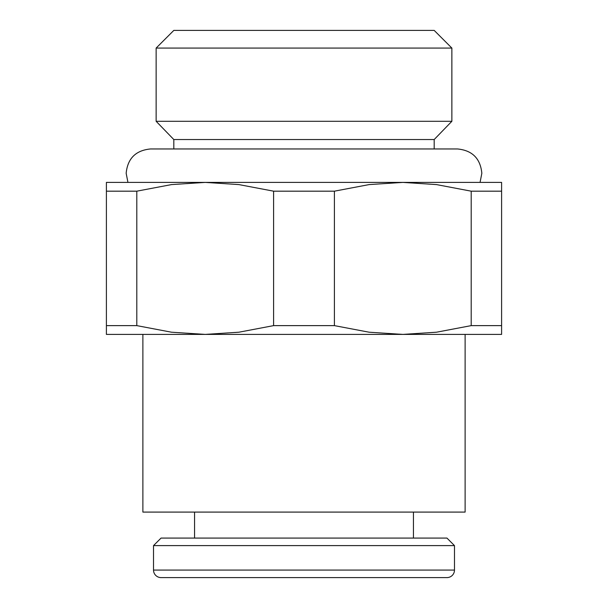 <?xml version="1.0" encoding="UTF-8"?>
<svg xmlns="http://www.w3.org/2000/svg" width="608" height="608" viewBox="0 0 608 608"><rect width="100%" height="100%" fill="white"/><g stroke="black" fill="none" stroke-linecap="round" stroke-linejoin="round"><path stroke-width="0.91" d="M465.12 334.4L465.12 512.088L142.88 512.088L142.88 334.4M451.866 121.296L156.134 121.296L156.134 48.078L451.866 48.078L451.866 121.296L434.188 139.536L173.812 139.536L173.812 148.96M451.866 48.078L434.188 30.4L173.812 30.4L156.134 48.078M454.48 570.076A7.524 7.524 0 0 1 446.956 577.6L161.044 577.6A7.524 7.524 0 0 1 153.52 570.076L454.48 570.076L454.48 545.604L153.52 545.604L153.52 570.076M454.48 545.604L446.956 538.08L161.044 538.08L153.52 545.604M273.6 191.178L334.4 191.178L369.109 184.589L402.8 182.4L205.2 182.4L238.891 184.589L273.6 191.178L273.6 325.622L238.891 332.211L205.2 334.4L501.6 334.4L501.6 325.622L471.2 325.622L436.491 332.211L402.8 334.4L369.109 332.211L334.4 325.622L273.6 325.622M205.2 182.4L106.4 182.4L106.4 191.178L136.8 191.178L171.509 184.589L205.2 182.4M501.6 182.4L402.8 182.4L436.491 184.589L471.2 191.178L501.6 191.178L501.6 182.4M205.2 334.4L171.509 332.211L136.8 325.622L106.4 325.622L106.4 334.4L205.2 334.4M136.8 325.622L136.8 191.178M106.4 191.178L106.4 325.622M334.4 325.622L334.4 191.178M471.2 191.178L471.2 325.622M501.6 325.622L501.6 191.178M480.062 182.4L481.84 173.28C480.396 158.506 472.294 150.404 457.52 148.96L150.48 148.96C135.706 150.404 127.604 158.506 126.16 173.28L127.938 182.4M413.44 512.088L413.44 538.08M434.188 139.536L434.188 148.96M194.56 512.088L194.56 538.08M173.812 139.536L156.134 121.296"/></g></svg>

